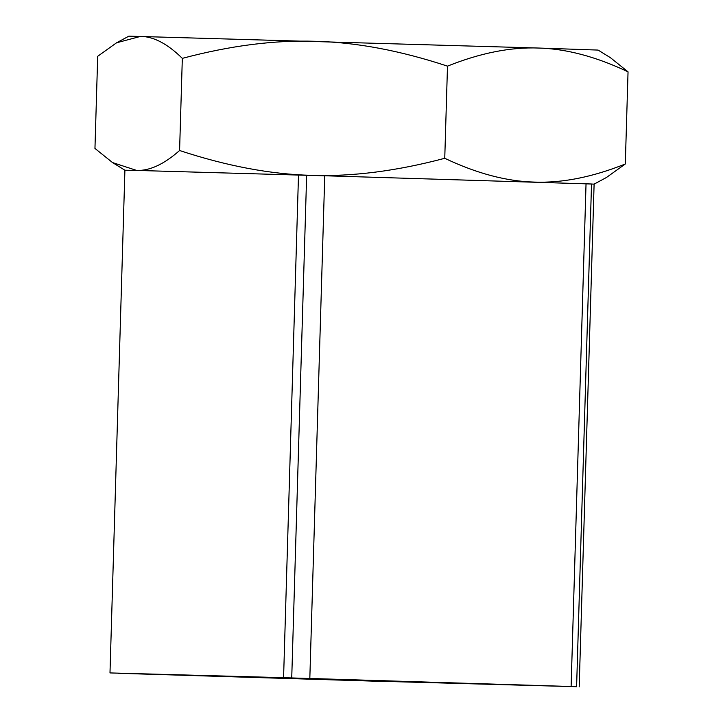 <?xml version="1.0" encoding="UTF-8"?>
<svg xmlns="http://www.w3.org/2000/svg" width="723" height="723" viewBox="0 0 723 723"><rect width="100%" height="100%" fill="white"/><g stroke="black" fill="none" stroke-linecap="round" stroke-linejoin="round"><path stroke-width="1.08" d="M327.465 679.24L428.377 682.376L327.465 679.24M586.037 183.841L594.107 184.13L606.434 177.497L625.305 163.994C592.589 177.09 562.286 183.127 534.405 182.097C506.516 181.365 476.638 173.43 444.753 158.292C396.9 171.017 352.499 176.701 311.55 175.355L591.522 183.994L576.602 686.714L537.614 685.521M112.526 162.567L124.907 170.212L136.647 170.429L112.526 162.567L94.957 148.441L97.695 56.295L116.566 42.784L140.633 36.376C153.701 36.548 167.6 43.877 182.323 58.364L179.584 150.511C164.031 164.266 149.715 170.899 136.647 170.429L324.744 175.816M324.744 175.743L309.824 678.463L317.975 678.77L283.579 677.686L298.5 174.975L311.55 175.355C270.583 174.306 226.597 166.019 179.584 150.511M182.323 58.364C230.176 45.639 274.577 39.946 315.526 41.301C356.484 42.35 400.479 50.628 447.492 66.136L444.753 158.292M628.043 71.839L610.474 57.723L598.093 50.077L538.391 48.034C566.281 48.766 596.159 56.701 628.043 71.839L625.305 163.994M447.492 66.136C480.208 53.041 510.501 47.004 538.391 48.034L128.893 36.15L116.566 42.784M124.907 170.212L109.986 672.923L157.054 674.414L118.066 673.221M537.605 685.567L571.116 686.507L586.037 183.787M291.731 677.993L306.651 175.282M379.358 681.247L576.602 686.714M309.824 678.463L571.116 686.507M379.349 681.319L118.057 673.267M109.986 672.923L283.579 677.686M594.107 184.13L579.195 686.85"/></g></svg>
